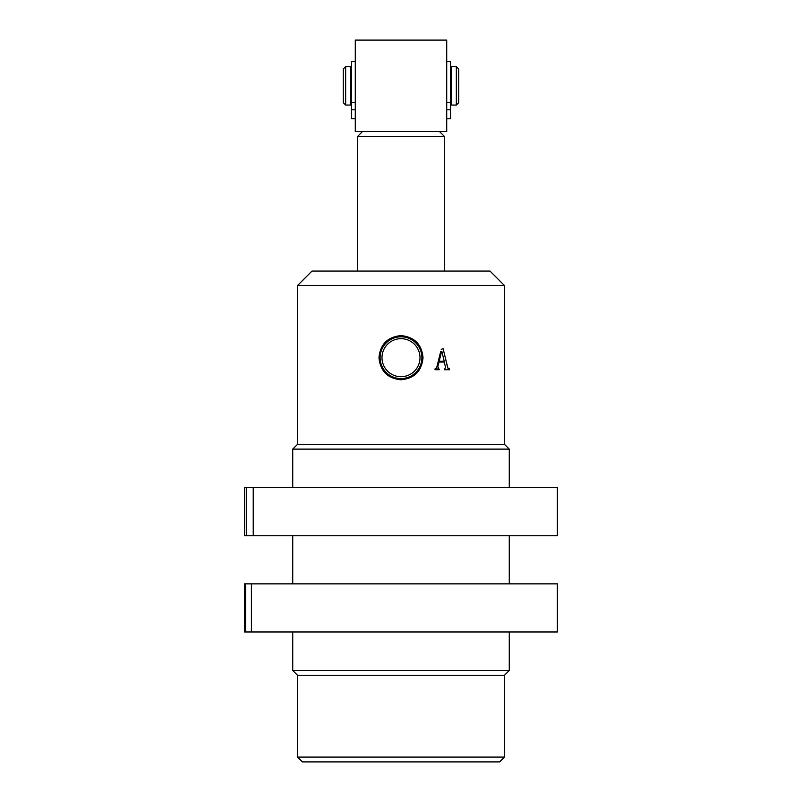 <?xml version="1.0" encoding="UTF-8"?>
<svg xmlns="http://www.w3.org/2000/svg" width="802" height="802" viewBox="0 0 802 802"><rect width="100%" height="100%" fill="white"/><g stroke="black" fill="none" stroke-linecap="round" stroke-linejoin="round"><path stroke-width="1.2" d="M504.458 757.088L499.646 761.9L302.354 761.9L297.542 757.088L504.458 757.088L504.458 675.284L509.27 670.472L509.27 631.976M381.993 357.692A19.007 19.007 0 0 0 401 376.699A19.007 19.007 0 0 0 420.007 357.692A19.007 19.007 0 0 0 401 338.685A19.007 19.007 0 0 0 381.993 357.692M423.025 357.692C421.742 371.105 414.393 378.474 401 379.787C387.607 378.464 380.268 371.105 378.975 357.692C380.258 344.279 387.607 336.92 401 335.597C414.403 336.92 421.742 344.289 423.025 357.692M380.108 357.692A20.892 20.892 0 0 0 401 378.584A20.892 20.892 0 0 0 421.892 357.692A20.892 20.892 0 0 0 401 336.8A20.892 20.892 0 0 0 380.108 357.692M297.542 285.512L311.978 271.076L490.022 271.076L504.458 285.512L297.542 285.512L297.542 444.308L504.458 444.308L509.27 449.12L292.73 449.12L292.73 487.616M297.542 757.088L297.542 675.284L504.458 675.284M297.542 675.284L292.73 670.472L509.27 670.472M441.24 349.331L443.145 348.74L447.686 367.787L449.481 368.88L449.481 369.732L444.248 369.732L445.561 367.436L444.278 362.073L438.975 362.073L437.842 366.674L439.275 369.732L435.015 369.732L435.015 368.88L436.689 367.567L440.649 351.737M437.732 363.396L436.689 367.567L435.376 368.88L436.278 368.529M437.802 368.158L438.915 368.88M438.493 364.038L438.173 365.331M444.719 368.88L445.561 367.436L445.29 366.293M443.145 348.74L447.877 368.178M447.686 367.787L448.899 368.86M442.032 352.128L441.631 351.316L439.185 361.221L444.198 361.221L443.817 359.627M441.631 351.316L439.185 361.221M444.198 361.221L441.852 351.366M439.496 131.528L444.308 136.34L357.692 136.34L357.692 271.076M244.61 487.616L557.39 487.616L557.39 535.736L244.61 535.736L244.61 487.616M246.344 487.616L246.344 535.736M253.242 487.616L253.242 535.736M355.286 131.528L355.286 40.1L446.714 40.1L446.714 131.528L355.286 131.528M343.256 102.656L343.256 68.972L345.662 66.566L345.662 105.062L343.256 102.656M456.338 66.566L458.744 68.972L458.744 102.656L456.338 105.062L456.338 66.566L451.526 66.566L451.526 105.062L456.338 105.062M345.662 105.062L350.474 105.062L350.474 66.566L345.662 66.566M245.582 631.976L244.61 631.976L244.61 583.856L557.39 583.856L557.39 631.976L245.582 631.976L245.582 583.856M251.417 631.976L251.417 583.856M450.564 118.776L446.714 118.776L450.564 118.776L450.564 61.654L446.714 61.654M351.436 118.776L355.286 118.776L351.436 118.776L351.436 109.794L355.286 109.794M355.286 61.654L351.436 61.654L351.436 109.794M450.564 102.335L446.714 102.335M450.564 109.794L446.714 109.794M351.436 102.335L355.286 102.335M509.27 583.856L509.27 535.736M509.27 487.616L509.27 449.12M504.458 444.308L504.458 285.512M292.73 670.472L292.73 631.976M292.73 583.856L292.73 535.736M297.542 444.308L292.73 449.12M362.504 131.528L357.692 136.34M444.308 136.34L444.308 271.076M451.526 102.656L450.564 102.656M351.436 102.656L350.474 102.656M351.436 68.972L350.474 68.972M451.526 68.972L450.564 68.972"/></g></svg>
